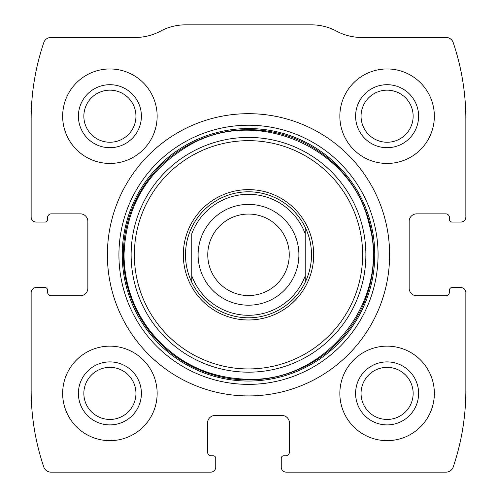 <?xml version="1.0" encoding="UTF-8"?>
<svg xmlns="http://www.w3.org/2000/svg" width="497" height="497" viewBox="0 0 497 497"><rect width="100%" height="100%" fill="white"/><g stroke="black" fill="none" stroke-linecap="round" stroke-linejoin="round"><path stroke-width="0.75" d="M31.149 292.603L31.149 390.251A239.399 239.399 0 0 0 43.792 467.012A7.561 7.561 0 0 0 50.955 472.15L210.697 472.15A5.038 5.038 0 0 0 215.741 467.112L215.741 458.29A2.522 2.522 0 0 0 213.219 455.768L211.331 455.768A3.777 3.777 0 0 1 207.547 451.99L207.547 423.009A7.561 7.561 0 0 1 215.108 415.449L281.892 415.449A7.561 7.561 0 0 1 289.453 423.009L289.453 451.99A3.777 3.777 0 0 1 285.669 455.768L283.781 455.768A2.522 2.522 0 0 0 281.259 458.29L281.259 467.112A5.038 5.038 0 0 0 286.303 472.15L446.045 472.15A7.561 7.561 0 0 0 453.208 467.012A239.399 239.399 0 0 0 465.851 390.251L465.851 292.603A5.038 5.038 0 0 0 460.812 287.558L451.99 287.558A2.522 2.522 0 0 0 449.468 290.08L449.468 291.969A3.777 3.777 0 0 1 445.691 295.752L416.71 295.752A7.561 7.561 0 0 1 409.149 288.192L409.149 221.407A7.561 7.561 0 0 1 416.71 213.853L445.691 213.853A3.777 3.777 0 0 1 449.468 217.63L449.468 219.519A2.522 2.522 0 0 0 451.99 222.041L460.812 222.041A5.038 5.038 0 0 0 465.851 217.003L465.851 119.348A239.399 239.399 0 0 0 453.208 42.587A7.561 7.561 0 0 0 446.045 37.449L361.586 37.449A52.918 52.918 0 0 1 336.544 31.149A52.918 52.918 0 0 0 311.501 24.85L185.499 24.85A52.918 52.918 0 0 0 160.456 31.149A52.918 52.918 0 0 1 135.414 37.449L50.955 37.449A7.561 7.561 0 0 0 43.792 42.587A239.399 239.399 0 0 0 31.149 119.348L31.149 217.003A5.038 5.038 0 0 0 36.188 222.041L45.01 222.041A2.522 2.522 0 0 0 47.532 219.519L47.532 217.63A3.777 3.777 0 0 1 51.309 213.853L80.29 213.853A7.561 7.561 0 0 1 87.851 221.407L87.851 288.192A7.561 7.561 0 0 1 80.29 295.752L51.309 295.752A3.777 3.777 0 0 1 47.532 291.969L47.532 290.08A2.522 2.522 0 0 0 45.01 287.558L36.188 287.558A5.038 5.038 0 0 0 31.149 292.603M389.617 254.799A141.117 141.117 0 0 0 248.5 113.683A141.117 141.117 0 0 0 107.383 254.799A141.117 141.117 0 0 0 248.5 395.923A141.117 141.117 0 0 0 389.617 254.799M62.653 393.4A47.252 47.252 0 0 1 133.525 352.479A47.252 47.252 0 0 1 133.525 434.322A47.252 47.252 0 0 1 62.653 393.4M62.653 116.199A47.252 47.252 0 0 1 133.525 75.283A47.252 47.252 0 0 1 133.525 157.12A47.252 47.252 0 0 1 62.653 116.199M339.849 393.4A47.252 47.252 0 0 1 410.727 352.479A47.252 47.252 0 0 1 410.727 434.322A47.252 47.252 0 0 1 339.849 393.4M339.849 116.199A47.252 47.252 0 0 1 410.727 75.283A47.252 47.252 0 0 1 410.727 157.12A47.252 47.252 0 0 1 339.849 116.199M355.597 116.199A31.497 31.497 0 0 1 402.85 88.92A31.497 31.497 0 0 1 402.85 143.478A31.497 31.497 0 0 1 355.597 116.199M361.058 116.199A26.043 26.043 0 0 1 400.122 93.647A26.043 26.043 0 0 1 400.122 138.756A26.043 26.043 0 0 1 361.058 116.199M355.597 393.4A31.497 31.497 0 0 1 402.85 366.121A31.497 31.497 0 0 1 402.85 420.679A31.497 31.497 0 0 1 355.597 393.4M361.058 393.4A26.043 26.043 0 0 1 400.122 370.843A26.043 26.043 0 0 1 400.122 415.958A26.043 26.043 0 0 1 361.058 393.4M78.402 116.199A31.497 31.497 0 0 1 125.648 88.92A31.497 31.497 0 0 1 125.648 143.478A31.497 31.497 0 0 1 78.402 116.199M83.856 116.199A26.043 26.043 0 0 1 122.921 93.647A26.043 26.043 0 0 1 122.921 138.756A26.043 26.043 0 0 1 83.856 116.199M78.402 393.4A31.497 31.497 0 0 1 125.648 366.121A31.497 31.497 0 0 1 125.648 420.679A31.497 31.497 0 0 1 78.402 393.4M83.856 393.4A26.043 26.043 0 0 1 122.921 370.843A26.043 26.043 0 0 1 122.921 415.958A26.043 26.043 0 0 1 83.856 393.4M183.318 254.799A65.182 65.182 0 0 1 281.091 198.353A65.182 65.182 0 0 1 281.091 311.252A65.182 65.182 0 0 1 183.318 254.799M185.499 254.799A63.001 63.001 0 0 1 305.201 227.34A63.001 63.001 0 0 1 248.5 317.8A63.001 63.001 0 0 1 185.499 254.799M191.799 233.752A60.479 60.479 0 0 1 305.201 233.752L305.201 275.847A60.479 60.479 0 0 1 191.799 275.847L191.799 233.752M305.201 275.847L305.201 282.259L305.201 275.847M191.799 282.259L191.799 275.847L191.799 282.259M305.201 227.34L305.201 233.752L305.201 227.34M207.765 254.799A40.735 40.735 0 0 1 268.871 219.519A40.735 40.735 0 0 1 268.871 290.08A40.735 40.735 0 0 1 207.765 254.799M198.098 254.799A50.402 50.402 0 0 1 273.698 211.15A50.402 50.402 0 0 1 273.698 298.448A50.402 50.402 0 0 1 198.098 254.799M118.926 254.799A129.574 129.574 0 0 1 313.284 142.589A129.574 129.574 0 0 1 313.284 367.016A129.574 129.574 0 0 1 118.926 254.799M122.25 254.799A126.25 126.25 0 0 1 311.625 145.466A126.25 126.25 0 0 1 311.625 364.133A126.25 126.25 0 0 1 122.25 254.799M123.349 254.799A125.151 125.151 0 0 1 311.072 146.416A125.151 125.151 0 0 1 311.072 363.183A125.151 125.151 0 0 1 123.349 254.799M131.127 254.799A117.373 117.373 0 0 1 307.189 153.151A117.373 117.373 0 0 1 307.189 356.448A117.373 117.373 0 0 1 131.127 254.799M134.364 254.799A114.136 114.136 0 0 1 305.568 155.959A114.136 114.136 0 0 1 305.568 353.647A114.136 114.136 0 0 1 134.364 254.799M124.033 254.799C124.287 283.122 132.991 308.55 150.15 331.089C175.509 362.307 208.293 378.366 248.5 379.267C326.802 382.063 391.238 298.989 369.054 223.849C352.292 147.311 255.806 105.557 188.537 145.727C147.211 170.359 125.71 206.721 124.033 254.799"/></g></svg>
